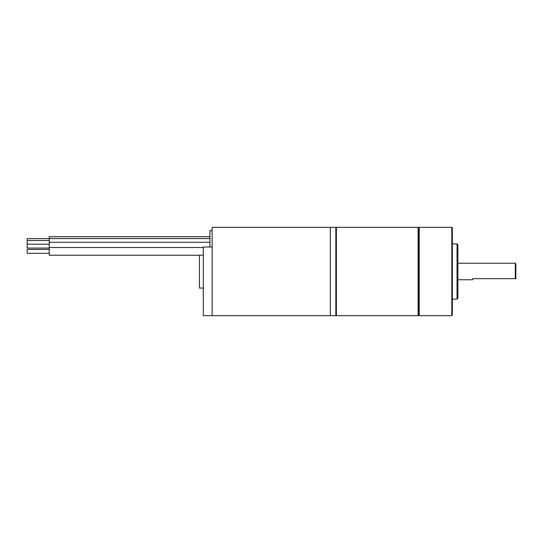 <?xml version="1.0" encoding="UTF-8"?>
<svg xmlns="http://www.w3.org/2000/svg" width="543" height="543" viewBox="0 0 543 543"><rect width="100%" height="100%" fill="white"/><g stroke="black" fill="none" stroke-linecap="round" stroke-linejoin="round"><path stroke-width="0.81" d="M212.137 271.5L212.137 315.673L330.307 315.673L330.307 271.5L330.307 315.673L335.832 315.673L335.832 227.327L330.307 227.327L330.307 271.5L330.307 227.327L212.137 227.327L212.137 271.5M209.931 247.011L209.931 230.639L212.137 230.639M203.306 255.237L49.237 255.237L49.237 236.673L209.931 236.673M49.237 238.608L27.15 238.608L27.15 248.063L49.237 248.063M49.237 249.434L27.15 249.434L27.15 253.303L49.237 253.303M203.306 288.068L199.437 288.068L199.437 255.237M203.306 315.673L203.306 247.011L212.137 247.011L212.137 315.673L203.306 315.673M419.216 315.673L451.796 315.673L452.346 315.123L452.346 227.877L451.796 227.327L419.216 227.327L418.66 227.877L418.66 315.123L419.216 315.673L419.216 227.327L418.66 227.877L418.11 227.327L418.11 315.673L336.382 315.673L336.382 227.327L418.11 227.327M418.11 315.673L418.66 315.123L418.66 227.877M451.796 315.673L451.796 227.327M457.871 271.5L457.871 298.283L457.043 299.112L457.043 243.888L457.871 244.717L457.871 284.695M515.3 263.219L515.85 263.769L515.85 278.681L515.3 278.681L515.3 263.219L457.871 263.219M457.871 279.781L472.777 279.781L472.777 278.681L515.3 278.681M209.931 242.259L49.237 242.259M27.15 244.194L49.237 244.194M203.306 247.506L49.237 247.506M209.931 238.574L49.237 238.574M27.15 240.508L49.237 240.508M457.043 299.112L452.346 299.112M457.043 243.888L452.346 243.888M335.832 227.877L336.382 227.327M335.832 315.123L336.382 315.673"/></g></svg>
